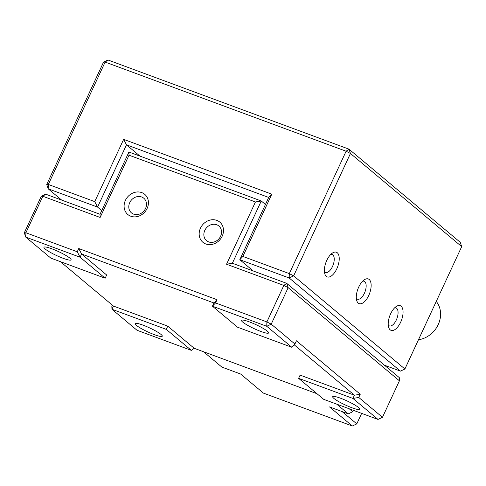 <?xml version="1.0" encoding="UTF-8"?>
<svg xmlns="http://www.w3.org/2000/svg" width="486" height="486" viewBox="0 0 486 486"><rect width="100%" height="100%" fill="white"/><g stroke="black" fill="none" stroke-linecap="round" stroke-linejoin="round"><path stroke-width="0.73" d="M336.816 268.77A13.165 6.251 -69.7 0 1 324.794 273.794A13.165 6.251 -69.7 0 1 326.786 260.375A13.165 6.251 -69.7 0 1 332.485 253.012A13.165 6.251 -69.7 0 1 338.845 255.472A13.165 6.251 -69.7 0 1 336.816 268.77M324.411 271.595A9.574 4.544 110.3 0 0 325.517 272.452A9.574 4.544 110.3 0 0 332.485 266.528A9.574 4.544 110.3 0 0 332.157 254.5A9.574 4.544 110.3 0 0 330.766 254.433M368.734 295.494A13.165 6.251 -69.7 0 1 356.712 300.518A13.165 6.251 -69.7 0 1 358.704 287.092A13.165 6.251 -69.7 0 1 364.403 279.729A13.165 6.251 -69.7 0 1 370.757 282.196A13.165 6.251 -69.7 0 1 368.734 295.494M356.329 298.319A9.574 4.544 110.3 0 0 357.435 299.176A9.574 4.544 110.3 0 0 364.403 293.252A9.574 4.544 110.3 0 0 364.075 281.218A9.574 4.544 110.3 0 0 362.684 281.151M400.652 322.212A13.165 6.251 -69.7 0 1 388.63 327.236A13.165 6.251 -69.7 0 1 390.616 313.816A13.165 6.251 -69.7 0 1 396.321 306.447A13.165 6.251 -69.7 0 1 402.675 308.914A13.165 6.251 -69.7 0 1 400.652 322.212M388.247 325.037A9.574 4.544 110.3 0 0 389.347 325.893A9.574 4.544 110.3 0 0 396.321 319.97A9.574 4.544 110.3 0 0 395.993 307.942A9.574 4.544 110.3 0 0 394.596 307.869M384.481 365.217L400.434 371.122L289.182 277.98L239.798 259.706L268.703 197.444L126.475 144.828L97.577 207.091L48.193 188.817L48.321 184.455L46.723 184.504L103.53 62.123L105.128 62.074L48.321 184.455L94.74 201.629L123.644 139.361L271.789 194.175L242.891 256.438L289.31 273.612L346.117 151.231L105.128 62.074L107.989 59.997L348.978 149.159L460.23 242.295L461.7 246.615L350.449 153.473L293.641 275.854L404.893 368.995L461.7 246.615M242.891 256.438L239.798 259.706L253.261 270.981M123.644 139.361L126.475 144.828L139.938 156.097M94.74 201.629L97.577 207.091L101.744 210.578M46.723 184.504L48.193 188.817L61.655 200.086M107.989 59.997L103.53 62.123M348.978 149.159L346.117 151.231L350.449 153.473L348.978 149.159M400.434 371.122L404.893 368.995M293.641 275.854L289.31 273.612L289.182 277.98L293.641 275.854M268.703 197.444L271.789 194.175M222.193 236.202A13.165 11.421 129.9 0 1 205.845 243.99A13.165 11.421 129.9 0 1 200.463 228.165A13.165 11.421 129.9 0 1 216.811 220.377A13.165 11.421 129.9 0 1 222.193 236.202M204.794 230.407A9.574 8.305 -50.1 0 0 206.55 240.667A9.574 8.305 -50.1 0 0 220.595 236.251A9.574 8.305 -50.1 0 0 218.84 225.99A9.574 8.305 -50.1 0 0 204.794 230.407M147.13 208.433A13.165 11.421 129.9 0 1 130.783 216.221A13.165 11.421 129.9 0 1 125.4 200.396A13.165 11.421 129.9 0 1 141.748 192.602A13.165 11.421 129.9 0 1 147.13 208.433M129.732 202.632A9.574 8.305 -50.1 0 0 131.487 212.898A9.574 8.305 -50.1 0 0 145.533 208.482A9.574 8.305 -50.1 0 0 143.777 198.215A9.574 8.305 -50.1 0 0 129.732 202.632M154.42 334.678A14.957 2.199 -155.1 0 0 162.281 336.203A14.957 2.199 -155.1 0 0 143.018 325.134A14.957 2.199 -155.1 0 0 135.151 323.609A14.957 2.199 -155.1 0 0 154.42 334.678M63.229 258.333A14.957 2.199 -155.1 0 0 71.096 259.864A14.957 2.199 -155.1 0 0 51.826 248.796A14.957 2.199 -155.1 0 0 43.959 247.265A14.957 2.199 -155.1 0 0 63.229 258.333M260.757 331.416A14.957 2.199 -155.1 0 0 268.624 332.946A14.957 2.199 -155.1 0 0 249.361 321.878A14.957 2.199 -155.1 0 0 241.493 320.347A14.957 2.199 -155.1 0 0 260.757 331.416M351.949 407.76A14.957 2.199 -155.1 0 0 359.816 409.291A14.957 2.199 -155.1 0 0 340.552 398.216A14.957 2.199 -155.1 0 0 332.685 396.691A14.957 2.199 -155.1 0 0 351.949 407.76M323.688 399.328L378.011 419.43L352.933 398.435L298.611 378.333L323.688 399.328M194.206 348.292L167.761 326.149L166.267 329.368L111.944 309.272L137.022 330.267L191.344 350.363L194.206 348.292L316.981 393.715M166.267 329.368L191.344 350.363M298.611 378.333L300.105 375.113L354.428 395.215L294.194 344.787M215.529 302.924L212.437 306.192L266.759 326.288L291.837 347.283L237.514 327.187L212.437 306.192L213.931 302.972L81.587 254.002L106.665 274.997L105.164 278.217L50.848 258.121L25.77 237.125L25.898 232.764L77.256 251.766L78.75 248.54L217.023 299.698L215.529 302.924L266.887 321.92L283.83 285.422L226.543 264.226L255.448 201.963L129.027 155.192L100.122 217.455L42.835 196.265L25.898 232.764L24.3 232.812L41.243 196.314L45.702 194.187L100.025 214.283L128.924 152.021L261.274 200.985L265.441 204.472M360.254 394.231L358.759 397.457L382.47 417.304L399.413 380.805L288.155 287.663L271.218 324.162L294.923 344.015L296.417 340.795L360.254 394.231L354.428 395.215L352.933 398.435L358.759 397.457M60.416 261.662L113.438 306.052L111.944 309.272L111.841 306.101L112.309 305.105M78.75 248.54L81.587 254.002L80.087 257.228L25.77 237.125L24.3 232.812M77.256 251.766L80.087 257.228L105.164 278.217M167.761 326.149L113.438 306.052M255.448 201.963L261.274 200.985L232.369 263.248L286.691 283.35L399.31 377.634L399.413 380.805M349.215 408.775L352.751 411.739L353.407 410.324M203.549 351.749L221.871 367.088L240.637 374.032L263.436 393.119L352.326 426.003L329.526 406.916L348.292 413.859L336.677 404.133M342.065 411.557L356.785 423.877L361.657 413.379M418.464 339.757A23.929 20.764 -50.1 0 0 438.22 324.605A23.929 20.764 -50.1 0 0 436.264 301.417M378.011 419.43L382.47 417.304M288.155 287.663L286.691 283.35L283.83 285.422L288.155 287.663M291.837 347.283L294.923 344.015M226.543 264.226L232.369 263.248M271.218 324.162L266.887 321.92L266.759 326.288L271.218 324.162M129.027 155.192L128.924 152.021M100.122 217.455L100.025 214.283M213.931 302.972L217.023 299.698M41.243 196.314L42.835 196.265L45.702 194.187M352.751 411.739L348.292 413.859M356.785 423.877L352.326 426.003"/></g></svg>
